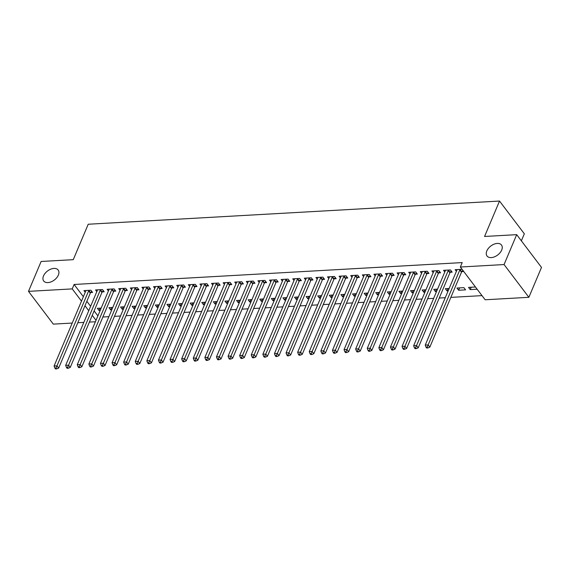 <?xml version="1.0" encoding="UTF-8"?>
<svg xmlns="http://www.w3.org/2000/svg" width="570" height="570" viewBox="0 0 570 570"><rect width="100%" height="100%" fill="white"/><g stroke="black" fill="none" stroke-linecap="round" stroke-linejoin="round"><path stroke-width="0.85" d="M58.361 275.089A9.084 5.65 142.9 0 1 51.165 281.837A9.084 5.65 142.9 0 1 43.698 280.996A9.084 5.65 142.9 0 1 43.512 275.93A9.084 5.65 142.9 0 1 50.709 269.183A9.084 5.65 142.9 0 1 58.176 270.023A9.084 5.65 142.9 0 1 58.361 275.089M501.678 250.095A9.084 5.65 142.9 0 1 494.482 256.835A9.084 5.65 142.9 0 1 487.015 255.994A9.084 5.65 142.9 0 1 486.83 250.928A9.084 5.65 142.9 0 1 494.026 244.188A9.084 5.65 142.9 0 1 501.493 245.029A9.084 5.65 142.9 0 1 501.678 250.095M102.871 317.006L108.891 316.663M114.463 316.35L120.491 316.008M126.063 315.695L132.09 315.353M137.662 315.039L143.69 314.704M149.262 314.391L155.289 314.049M160.861 313.735L166.889 313.393M172.461 313.08L178.488 312.738M184.06 312.424L190.088 312.082M195.66 311.769L201.687 311.434M207.259 311.12L213.287 310.778M218.859 310.465L224.886 310.123M230.458 309.809L236.486 309.467M242.058 309.154L248.078 308.812M253.657 308.498L259.678 308.163M265.257 307.85L271.277 307.508M276.856 307.194L282.877 306.852M288.456 306.539L294.476 306.197M300.055 305.883L306.076 305.541M311.655 305.228L317.675 304.893M323.254 304.579L329.275 304.238M334.854 303.924L340.874 303.582M346.453 303.269L352.474 302.927M358.046 302.613L364.073 302.278M369.645 301.958L375.673 301.623M381.245 301.309L387.272 300.967M392.844 300.654L398.872 300.312M404.444 299.998L410.471 299.656M416.043 299.343L422.071 299.008M427.643 298.687L433.67 298.352M439.242 298.039L445.27 297.697M450.841 297.383L482.006 295.623M95.425 321.744L89.397 322.086M83.826 322.399L77.798 322.741M72.226 323.055L53.309 324.123L28.5 291.363L72.226 288.897L81.489 301.124M521.365 240.825L524.336 233.8L499.527 201.046L88.222 224.238L73.259 259.663L41.126 261.473L28.5 291.363M499.527 201.046L484.564 236.472L516.691 234.655L541.5 267.416L528.875 297.305L485.141 299.77L460.339 267.017L504.065 264.551L528.875 297.305M111.791 309.809L110.63 309.873L108.956 307.658L112.789 307.444M102.308 291.883L104.182 291.776L102.507 289.56L95.546 289.952L96.822 291.633M134.983 308.498L133.829 308.562L132.154 306.354L135.988 306.133M125.507 290.572L127.381 290.465L125.706 288.256L118.745 288.648L120.021 290.322M158.182 307.194L157.028 307.259L155.353 305.043L159.18 304.829M148.699 289.261L150.58 289.161L148.905 286.945L141.944 287.337L143.213 289.019M181.381 305.883L180.227 305.947L178.553 303.739L182.379 303.518M171.898 287.957L173.779 287.85L172.104 285.634L165.143 286.026L166.412 287.708M204.58 304.572L203.426 304.644L201.752 302.428L205.578 302.214M195.097 286.646L196.978 286.539L195.303 284.33L188.342 284.722L189.611 286.404M227.779 303.269L226.625 303.333L224.951 301.117L228.777 300.903M218.296 285.342L220.177 285.235L218.495 283.019L211.541 283.411L212.81 285.093M250.978 301.958L249.824 302.022L248.149 299.813L251.976 299.592M241.495 284.031L243.376 283.924L241.694 281.715L234.74 282.107L236.009 283.782M274.177 300.654L273.023 300.718L271.349 298.502L275.175 298.288M264.694 282.727L266.575 282.62L264.893 280.404L257.932 280.796L259.208 282.478M297.376 299.343L296.222 299.407L294.54 297.198L298.374 296.977M287.893 281.416L289.767 281.309L288.092 279.093L281.131 279.485L282.406 281.167M320.575 298.032L319.421 298.103L317.739 295.887L321.573 295.673M311.092 280.105L312.966 279.998L311.291 277.79L304.33 278.181L305.606 279.863M343.774 296.728L342.62 296.792L340.938 294.576L344.772 294.362M334.291 278.801L336.165 278.694L334.49 276.478L327.529 276.87L328.805 278.552M366.966 295.417L365.812 295.481L364.137 293.272L367.971 293.051M357.49 277.49L359.364 277.383L357.689 275.175L350.728 275.567L352.004 277.241M390.165 294.113L389.011 294.177L387.336 291.961L391.17 291.747M380.689 276.186L382.563 276.079L380.888 273.864L373.927 274.256L375.203 275.937M413.364 292.802L412.21 292.866L410.535 290.657L414.361 290.436M403.881 274.875L405.762 274.769L404.087 272.553L397.126 272.952L398.394 274.626M436.563 291.498L435.409 291.562L433.734 289.346L437.56 289.132M427.08 273.564L428.961 273.465L427.286 271.249L420.325 271.641L421.593 273.322M465.569 289.859L463.895 287.643L456.933 288.035L458.608 290.251L465.569 289.859M450.279 272.261L452.16 272.154L450.478 269.938L443.524 270.33L444.792 272.011M460.339 267.017L462.206 262.585L74.1 284.473L83.355 296.692M86.854 301.309L90.63 306.29M94.121 310.906L97.898 315.894M462.056 269.289L455.124 269.681L456.392 271.356M463.738 271.498L461.878 271.605M477.147 289.204L470.207 289.596L468.533 287.387L475.466 286.995M438.679 272.916L440.56 272.809L438.886 270.593L431.925 270.985L433.193 272.667M448.163 290.842L447.008 290.907L445.334 288.691L449.16 288.477M415.48 274.22L417.361 274.113L415.687 271.904L408.726 272.296L409.994 273.971M424.964 292.146L423.809 292.211L422.135 290.002L425.961 289.781M392.281 275.531L394.162 275.424L392.488 273.208L385.527 273.6L386.795 275.281M401.764 293.457L400.61 293.522L398.936 291.306L402.762 291.092M369.089 276.835L370.963 276.728L369.289 274.519L362.328 274.911L363.603 276.592M378.566 294.761L377.411 294.833L375.737 292.617L379.57 292.403M345.89 278.146L347.764 278.039L346.09 275.823L339.129 276.222L340.404 277.896M355.374 296.072L354.212 296.136L352.538 293.928L356.371 293.707M322.691 279.457L324.565 279.35L322.891 277.134L315.93 277.526L317.205 279.207M332.175 297.383L331.02 297.447L329.339 295.232L333.172 295.018M299.492 280.761L301.366 280.654L299.692 278.445L292.731 278.837L294.006 280.511M308.976 298.687L307.821 298.751L306.14 296.543L309.973 296.322M276.293 282.072L278.167 281.965L276.493 279.749L269.532 280.141L270.807 281.822M285.777 299.998L284.622 300.062L282.941 297.846L286.774 297.633M253.094 283.376L254.975 283.269L253.294 281.06L246.34 281.452L247.608 283.133M262.578 301.302L261.423 301.373L259.749 299.157L263.575 298.944M229.895 284.687L231.776 284.58L230.095 282.364L223.141 282.756L224.409 284.437M239.379 302.613L238.224 302.677L236.55 300.468L240.376 300.248M206.696 285.99L208.577 285.891L206.896 283.675L199.942 284.067L201.21 285.748M216.18 303.924L215.025 303.988L213.351 301.772L217.177 301.559M183.497 287.301L185.378 287.195L183.704 284.986L176.743 285.378L178.011 287.052M192.981 305.228L191.826 305.292L190.152 303.083L193.978 302.862M160.298 288.612L162.179 288.506L160.505 286.29L153.544 286.682L154.812 288.363M169.782 306.539L168.627 306.603L166.953 304.387L170.779 304.173M137.106 289.916L138.98 289.809L137.306 287.601L130.345 287.993L131.62 289.674M146.583 307.843L145.428 307.914L143.754 305.698L147.587 305.484M113.907 291.227L115.781 291.12L114.107 288.905L107.146 289.296L108.421 290.978M123.384 309.154L122.229 309.218L120.555 307.002L124.388 306.788M90.708 292.531L92.582 292.431L90.908 290.216L83.947 290.607L85.222 292.289M100.192 310.465L99.038 310.529L97.356 308.313L101.189 308.099M84.98 305.734L88.756 310.721M92.247 315.331L96.024 320.319M516.691 234.655L504.065 264.551M74.1 284.473L72.226 288.897M471.205 287.23L470.207 289.596M459.605 287.886L458.608 290.251M448.006 288.541L447.008 290.907M436.406 289.197L435.409 291.562M424.807 289.852L423.809 292.211M413.207 290.501L412.21 292.866M401.608 291.156L400.61 293.522M390.008 291.812L389.011 294.177M378.416 292.467L377.411 294.833M366.816 293.123L365.812 295.481M355.217 293.771L354.212 296.136M343.617 294.426L342.62 296.792M332.018 295.082L331.02 297.447M320.418 295.737L319.421 298.103M308.819 296.393L307.821 298.751M297.219 297.041L296.222 299.407M285.62 297.697L284.622 300.062M274.02 298.352L273.023 300.718M262.421 299.008L261.423 301.373M250.821 299.663L249.824 302.022M239.222 300.312L238.224 302.677M227.622 300.967L226.625 303.333M216.023 301.623L215.025 303.988M204.423 302.278L203.426 304.644M192.824 302.934L191.826 305.292M181.224 303.582L180.227 305.947M169.625 304.238L168.627 306.603M158.025 304.893L157.028 307.259M146.426 305.548L145.428 307.914M134.834 306.204L133.829 308.562M123.234 306.852L122.229 309.218M111.635 307.508L110.63 309.873M100.035 308.163L99.038 310.529M460.204 269.389L460.068 269.56A1.418 0.884 -37.1 0 0 459.805 269.973L428.148 344.921L425.249 345.085L456.905 270.137A1.418 0.884 -37.1 0 0 456.998 269.731L456.998 269.574M462.89 270.38L461.743 271.769A1.418 0.884 -37.1 0 0 461.486 272.189L429.823 347.137L428.148 344.921L427.172 347.08L426.011 347.144L426.681 348.028L427.842 347.964L427.172 347.08M427.842 347.964L429.823 347.137M425.249 345.085L426.011 347.144M448.604 270.045L448.469 270.209A1.418 0.884 -37.1 0 0 448.205 270.629L416.549 345.577L413.649 345.741L445.305 270.793A1.418 0.884 -37.1 0 0 445.398 270.387L445.398 270.223M451.298 271.021L450.143 272.424A1.418 0.884 -37.1 0 0 449.887 272.845L418.223 347.793L416.549 345.577L415.573 347.729L414.411 347.8L415.081 348.683L416.243 348.619L415.573 347.729M416.243 348.619L418.223 347.793M413.649 345.741L414.411 347.8M437.005 270.7L436.869 270.864A1.418 0.884 -37.1 0 0 436.613 271.284L404.949 346.232L402.049 346.396L433.713 271.448A1.418 0.884 -37.1 0 0 433.799 271.042L433.799 270.878M439.698 271.676L438.544 273.08A1.418 0.884 -37.1 0 0 438.287 273.5L406.624 348.448L404.949 346.232L403.973 348.384L402.812 348.448L403.489 349.339L404.643 349.267L403.973 348.384M404.643 349.267L406.624 348.448M402.049 346.396L402.812 348.448M425.405 271.356L425.27 271.519A1.418 0.884 -37.1 0 0 425.013 271.94L393.35 346.888L390.45 347.052L422.114 272.104A1.418 0.884 -37.1 0 0 422.199 271.69L422.199 271.534M428.106 272.332L426.944 273.735A1.418 0.884 -37.1 0 0 426.688 274.149L395.024 349.096L393.35 346.888L392.374 349.04L391.212 349.104L391.889 349.987L393.043 349.923L392.374 349.04M393.043 349.923L395.024 349.096M390.45 347.052L391.212 349.104M413.806 272.011L413.67 272.175A1.418 0.884 -37.1 0 0 413.414 272.595L381.75 347.543L378.851 347.707L410.514 272.752A1.418 0.884 -37.1 0 0 410.599 272.346L410.599 272.189M416.506 272.98L415.345 274.384A1.418 0.884 -37.1 0 0 415.088 274.804L383.425 349.752L381.75 347.543L380.774 349.695L379.62 349.759L380.29 350.643L381.444 350.579L380.774 349.695M381.444 350.579L383.425 349.752M378.851 347.707L379.62 349.759M402.206 272.66L402.071 272.831A1.418 0.884 -37.1 0 0 401.814 273.244L370.151 348.192L367.251 348.356L398.915 273.408A1.418 0.884 -37.1 0 0 399 273.002L399 272.845M404.907 273.636L403.745 275.039A1.418 0.884 -37.1 0 0 403.489 275.46L371.825 350.408L370.151 348.192L369.175 350.351L368.021 350.415L368.69 351.298L369.845 351.234L369.175 350.351M369.845 351.234L371.825 350.408M367.251 348.356L368.021 350.415M390.607 273.315L390.471 273.479A1.418 0.884 -37.1 0 0 390.215 273.899L358.551 348.847L355.652 349.011L387.315 274.063A1.418 0.884 -37.1 0 0 387.401 273.657L387.401 273.493M393.307 274.291L392.146 275.695A1.418 0.884 -37.1 0 0 391.889 276.115L360.233 351.063L358.551 348.847L357.575 350.999L356.421 351.063L357.091 351.954L358.252 351.889L357.575 350.999M358.252 351.889L360.233 351.063M355.652 349.011L356.421 351.063M379.007 273.971L378.872 274.134A1.418 0.884 -37.1 0 0 378.615 274.555L346.952 349.503L344.052 349.666L375.716 274.719A1.418 0.884 -37.1 0 0 375.801 274.312L375.808 274.149M381.708 274.947L380.546 276.35A1.418 0.884 -37.1 0 0 380.29 276.771L348.633 351.719L346.952 349.503L345.976 351.654L344.822 351.719L345.491 352.609L346.653 352.538L345.976 351.654M346.653 352.538L348.633 351.719M344.052 349.666L344.822 351.719M367.408 274.626L367.272 274.79A1.418 0.884 -37.1 0 0 367.016 275.21L335.352 350.158L332.453 350.322L364.116 275.374A1.418 0.884 -37.1 0 0 364.209 274.961L364.209 274.804M370.108 275.602L368.947 277.006A1.418 0.884 -37.1 0 0 368.69 277.419L337.034 352.367L335.352 350.158L334.376 352.31L333.222 352.374L333.892 353.257L335.053 353.193L334.376 352.31M335.053 353.193L337.034 352.367M332.453 350.322L333.222 352.374M355.808 275.281L355.673 275.445A1.418 0.884 -37.1 0 0 355.416 275.866L323.753 350.814L320.853 350.978L352.517 276.022A1.418 0.884 -37.1 0 0 352.609 275.616L352.609 275.46M358.509 276.251L357.347 277.654A1.418 0.884 -37.1 0 0 357.091 278.075L325.434 353.022L323.753 350.814L322.784 352.965L321.623 353.03L322.292 353.913L323.454 353.849L322.784 352.965M323.454 353.849L325.434 353.022M320.853 350.978L321.623 353.03M344.209 275.93L344.073 276.101A1.418 0.884 -37.1 0 0 343.817 276.514L312.153 351.462L309.254 351.626L340.917 276.678A1.418 0.884 -37.1 0 0 341.01 276.272L341.01 276.115M346.909 276.906L345.748 278.31A1.418 0.884 -37.1 0 0 345.491 278.73L313.835 353.678L312.153 351.462L311.184 353.614L310.023 353.685L310.693 354.569L311.854 354.504L311.184 353.614M311.854 354.504L313.835 353.678M309.254 351.626L310.023 353.685M332.609 276.585L332.474 276.749A1.418 0.884 -37.1 0 0 332.217 277.17L300.554 352.118L297.654 352.281L329.317 277.334A1.418 0.884 -37.1 0 0 329.41 276.927L329.41 276.764M335.31 277.562L334.148 278.965A1.418 0.884 -37.1 0 0 333.892 279.386L302.235 354.333L300.554 352.118L299.585 354.269L298.423 354.333L299.093 355.224L300.255 355.16L299.585 354.269M300.255 355.16L302.235 354.333M297.654 352.281L298.423 354.333M321.01 277.241L320.874 277.405A1.418 0.884 -37.1 0 0 320.618 277.825L288.962 352.773L286.062 352.937L317.718 277.989A1.418 0.884 -37.1 0 0 317.811 277.583L317.811 277.419M323.71 278.217L322.556 279.621A1.418 0.884 -37.1 0 0 322.292 280.041L290.636 354.989L288.962 352.773L287.985 354.925L286.824 354.989L287.494 355.88L288.655 355.808L287.985 354.925M288.655 355.808L290.636 354.989M286.062 352.937L286.824 354.989M309.417 277.896L309.275 278.06A1.418 0.884 -37.1 0 0 309.018 278.481L277.362 353.429L274.462 353.592L306.118 278.644A1.418 0.884 -37.1 0 0 306.211 278.231L306.211 278.075M312.111 278.873L310.956 280.276A1.418 0.884 -37.1 0 0 310.693 280.689L279.036 355.637L277.362 353.429L276.386 355.58L275.224 355.644L275.894 356.528L277.056 356.464L276.386 355.58M277.056 356.464L279.036 355.637M274.462 353.592L275.224 355.644M297.818 278.545L297.675 278.716A1.418 0.884 -37.1 0 0 297.419 279.129L265.762 354.084L262.863 354.248L294.519 279.293A1.418 0.884 -37.1 0 0 294.612 278.887L294.612 278.73M300.511 279.521L299.357 280.924A1.418 0.884 -37.1 0 0 299.093 281.345L267.437 356.293L265.762 354.084L264.786 356.236L263.625 356.3L264.295 357.183L265.456 357.119L264.786 356.236M265.456 357.119L267.437 356.293M262.863 354.248L263.625 356.3M286.218 279.2L286.076 279.371A1.418 0.884 -37.1 0 0 285.819 279.785L254.163 354.732L251.263 354.896L282.919 279.948A1.418 0.884 -37.1 0 0 283.012 279.542L283.012 279.386M288.912 280.176L287.757 281.58A1.418 0.884 -37.1 0 0 287.494 282L255.837 356.948L254.163 354.732L253.187 356.884L252.026 356.955L252.695 357.839L253.857 357.775L253.187 356.884M253.857 357.775L255.837 356.948M251.263 354.896L252.026 356.955M274.619 279.856L274.476 280.02A1.418 0.884 -37.1 0 0 274.22 280.44L242.564 355.388L239.664 355.552L271.32 280.604A1.418 0.884 -37.1 0 0 271.413 280.198L271.413 280.034M277.312 280.832L276.158 282.236A1.418 0.884 -37.1 0 0 275.894 282.656L244.238 357.604L242.564 355.388L241.587 357.54L240.426 357.604L241.096 358.494L242.257 358.43L241.587 357.54M242.257 358.43L244.238 357.604M239.664 355.552L240.426 357.604M263.019 280.511L262.877 280.675A1.418 0.884 -37.1 0 0 262.62 281.096L230.964 356.043L228.064 356.207L259.721 281.259A1.418 0.884 -37.1 0 0 259.813 280.846L259.813 280.689M265.713 281.487L264.558 282.891A1.418 0.884 -37.1 0 0 264.295 283.311L232.638 358.259L230.964 356.043L229.988 358.195L228.827 358.259L229.496 359.15L230.658 359.079L229.988 358.195M230.658 359.079L232.638 358.259M228.064 356.207L228.827 358.259M251.42 281.167L251.285 281.331A1.418 0.884 -37.1 0 0 251.021 281.751L219.364 356.699L216.465 356.863L248.121 281.915A1.418 0.884 -37.1 0 0 248.214 281.502L248.214 281.345M254.113 282.143L252.959 283.546A1.418 0.884 -37.1 0 0 252.702 283.96L221.039 358.908L219.364 356.699L218.388 358.851L217.227 358.915L217.897 359.798L219.058 359.734L218.388 358.851M219.058 359.734L221.039 358.908M216.465 356.863L217.227 358.915M239.82 281.815L239.685 281.986A1.418 0.884 -37.1 0 0 239.421 282.399L207.765 357.354L204.865 357.518L236.522 282.563A1.418 0.884 -37.1 0 0 236.614 282.157L236.614 282M242.514 282.791L241.359 284.195A1.418 0.884 -37.1 0 0 241.103 284.615L209.439 359.563L207.765 357.354L206.789 359.506L205.628 359.57L206.297 360.454L207.459 360.39L206.789 359.506M207.459 360.39L209.439 359.563M204.865 357.518L205.628 359.57M228.221 282.471L228.086 282.642A1.418 0.884 -37.1 0 0 227.822 283.055L196.166 358.003L193.266 358.167L224.922 283.219A1.418 0.884 -37.1 0 0 225.015 282.813L225.015 282.656M230.914 283.447L229.76 284.85A1.418 0.884 -37.1 0 0 229.503 285.271L197.84 360.219L196.166 358.003L195.189 360.155L194.028 360.226L194.698 361.109L195.859 361.045L195.189 360.155M195.859 361.045L197.84 360.219M193.266 358.167L194.028 360.226M216.621 283.126L216.486 283.29A1.418 0.884 -37.1 0 0 216.222 283.71L184.566 358.658L181.666 358.822L213.322 283.874A1.418 0.884 -37.1 0 0 213.415 283.468L213.415 283.304M219.315 284.102L218.16 285.506A1.418 0.884 -37.1 0 0 217.904 285.926L186.24 360.874L184.566 358.658L183.59 360.81L182.429 360.874L183.098 361.765L184.26 361.701L183.59 360.81M184.26 361.701L186.24 360.874M181.666 358.822L182.429 360.874M205.022 283.782L204.887 283.945A1.418 0.884 -37.1 0 0 204.623 284.366L172.966 359.314L170.067 359.478L201.723 284.53A1.418 0.884 -37.1 0 0 201.816 284.117L201.816 283.96M207.715 284.758L206.561 286.161A1.418 0.884 -37.1 0 0 206.304 286.575L174.641 361.53L172.966 359.314L171.99 361.466L170.829 361.53L171.499 362.413L172.66 362.349L171.99 361.466M172.66 362.349L174.641 361.53M170.067 359.478L170.829 361.53M193.422 284.437L193.287 284.601A1.418 0.884 -37.1 0 0 193.031 285.021L161.367 359.969L158.467 360.133L190.131 285.185A1.418 0.884 -37.1 0 0 190.216 284.772L190.216 284.615M196.116 285.413L194.961 286.817A1.418 0.884 -37.1 0 0 194.705 287.23L163.041 362.178L161.367 359.969L160.391 362.121L159.23 362.185L159.906 363.069L161.061 363.005L160.391 362.121M161.061 363.005L163.041 362.178M158.467 360.133L159.23 362.185M181.823 285.086L181.688 285.257A1.418 0.884 -37.1 0 0 181.431 285.67L149.767 360.625L146.868 360.789L178.531 285.834A1.418 0.884 -37.1 0 0 178.617 285.428L178.617 285.271M184.523 286.062L183.362 287.465A1.418 0.884 -37.1 0 0 183.105 287.886L151.442 362.834L149.767 360.625L148.791 362.777L147.63 362.841L148.307 363.724L149.461 363.66L148.791 362.777M149.461 363.66L151.442 362.834M146.868 360.789L147.63 362.841M170.223 285.741L170.088 285.912A1.418 0.884 -37.1 0 0 169.832 286.325L138.168 361.273L135.268 361.437L166.932 286.489A1.418 0.884 -37.1 0 0 167.017 286.083L167.017 285.926M172.924 286.717L171.762 288.121A1.418 0.884 -37.1 0 0 171.506 288.541L139.842 363.489L138.168 361.273L137.192 363.425L136.038 363.496L136.707 364.38L137.862 364.315L137.192 363.425M137.862 364.315L139.842 363.489M135.268 361.437L136.038 363.496M158.624 286.397L158.489 286.56A1.418 0.884 -37.1 0 0 158.232 286.981L126.569 361.929L123.669 362.093L155.332 287.145A1.418 0.884 -37.1 0 0 155.418 286.738L155.418 286.575M161.324 287.373L160.163 288.776A1.418 0.884 -37.1 0 0 159.906 289.197L128.243 364.144L126.569 361.929L125.592 364.08L124.438 364.144L125.108 365.035L126.262 364.964L125.592 364.08M126.262 364.964L128.243 364.144M123.669 362.093L124.438 364.144M147.024 287.052L146.889 287.216A1.418 0.884 -37.1 0 0 146.633 287.636L114.969 362.584L112.069 362.748L143.733 287.8A1.418 0.884 -37.1 0 0 143.818 287.387L143.818 287.23M149.725 288.028L148.563 289.432A1.418 0.884 -37.1 0 0 148.307 289.845L116.651 364.8L114.969 362.584L113.993 364.736L112.839 364.8L113.508 365.684L114.67 365.619L113.993 364.736M114.67 365.619L116.651 364.8M112.069 362.748L112.839 364.8M135.425 287.708L135.29 287.871A1.418 0.884 -37.1 0 0 135.033 288.292L103.37 363.24L100.47 363.404L132.133 288.456A1.418 0.884 -37.1 0 0 132.219 288.042L132.226 287.886M138.125 288.684L136.964 290.087A1.418 0.884 -37.1 0 0 136.707 290.501L105.051 365.448L103.37 363.24L102.393 365.391L101.239 365.455L101.909 366.339L103.07 366.275L102.393 365.391M103.07 366.275L105.051 365.448M100.47 363.404L101.239 365.455M123.825 288.356L123.69 288.527A1.418 0.884 -37.1 0 0 123.434 288.94L91.77 363.895L88.87 364.059L120.534 289.104A1.418 0.884 -37.1 0 0 120.626 288.698L120.626 288.541M126.526 289.332L125.364 290.736A1.418 0.884 -37.1 0 0 125.108 291.156L93.451 366.104L91.77 363.895L90.794 366.047L89.64 366.111L90.309 366.995L91.471 366.93L90.794 366.047M91.471 366.93L93.451 366.104M88.87 364.059L89.64 366.111M112.226 289.011L112.09 289.182A1.418 0.884 -37.1 0 0 111.834 289.596L80.171 364.543L77.271 364.707L108.934 289.76A1.418 0.884 -37.1 0 0 109.027 289.353L109.027 289.197M114.926 289.988L113.765 291.391A1.418 0.884 -37.1 0 0 113.508 291.812L81.852 366.759L80.171 364.543L79.201 366.695L78.04 366.767L78.71 367.65L79.871 367.586L79.201 366.695M79.871 367.586L81.852 366.759M77.271 364.707L78.04 366.767M100.626 289.667L100.491 289.831A1.418 0.884 -37.1 0 0 100.235 290.251L68.571 365.199L65.671 365.363L97.335 290.415A1.418 0.884 -37.1 0 0 97.427 290.009L97.427 289.845M103.327 290.643L102.165 292.047A1.418 0.884 -37.1 0 0 101.909 292.467L70.252 367.415L68.571 365.199L67.602 367.351L66.441 367.415L67.11 368.305L68.272 368.234L67.602 367.351M68.272 368.234L70.252 367.415M65.671 365.363L66.441 367.415M89.027 290.322L88.892 290.486A1.418 0.884 -37.1 0 0 88.635 290.907L56.971 365.855L54.072 366.018L85.735 291.07A1.418 0.884 -37.1 0 0 85.828 290.657L85.828 290.501M91.727 291.298L90.566 292.702A1.418 0.884 -37.1 0 0 90.309 293.115L58.653 368.07L56.971 365.855L56.002 368.006L54.841 368.07L55.511 368.954L56.672 368.89L56.002 368.006M56.672 368.89L58.653 368.07M54.072 366.018L54.841 368.07M460.068 269.56L461.743 271.769M459.805 269.973L461.486 272.189M448.469 270.209L450.143 272.424M448.205 270.629L449.887 272.845M436.869 270.864L438.544 273.08M436.613 271.284L438.287 273.5M425.27 271.519L426.944 273.735M425.013 271.94L426.688 274.149M413.67 272.175L415.345 274.384M413.414 272.595L415.088 274.804M402.071 272.831L403.745 275.039M401.814 273.244L403.489 275.46M390.471 273.479L392.146 275.695M390.215 273.899L391.889 276.115M378.872 274.134L380.546 276.35M378.615 274.555L380.29 276.771M367.272 274.79L368.947 277.006M367.016 275.21L368.69 277.419M355.673 275.445L357.347 277.654M355.416 275.866L357.091 278.075M344.073 276.101L345.748 278.31M343.817 276.514L345.491 278.73M332.474 276.749L334.148 278.965M332.217 277.17L333.892 279.386M320.874 277.405L322.556 279.621M320.618 277.825L322.292 280.041M309.275 278.06L310.956 280.276M309.018 278.481L310.693 280.689M297.675 278.716L299.357 280.924M297.419 279.129L299.093 281.345M286.076 279.371L287.757 281.58M285.819 279.785L287.494 282M274.476 280.02L276.158 282.236M274.22 280.44L275.894 282.656M262.877 280.675L264.558 282.891M262.62 281.096L264.295 283.311M251.285 281.331L252.959 283.546M251.021 281.751L252.702 283.96M239.685 281.986L241.359 284.195M239.421 282.399L241.103 284.615M228.086 282.642L229.76 284.85M227.822 283.055L229.503 285.271M216.486 283.29L218.16 285.506M216.222 283.71L217.904 285.926M204.887 283.945L206.561 286.161M204.623 284.366L206.304 286.575M193.287 284.601L194.961 286.817M193.031 285.021L194.705 287.23M181.688 285.257L183.362 287.465M181.431 285.67L183.105 287.886M170.088 285.912L171.762 288.121M169.832 286.325L171.506 288.541M158.489 286.56L160.163 288.776M158.232 286.981L159.906 289.197M146.889 287.216L148.563 289.432M146.633 287.636L148.307 289.845M135.29 287.871L136.964 290.087M135.033 288.292L136.707 290.501M123.69 288.527L125.364 290.736M123.434 288.94L125.108 291.156M112.09 289.182L113.765 291.391M111.834 289.596L113.508 291.812M100.491 289.831L102.165 292.047M100.235 290.251L101.909 292.467M88.892 290.486L90.566 292.702M88.635 290.907L90.309 293.115"/></g></svg>
